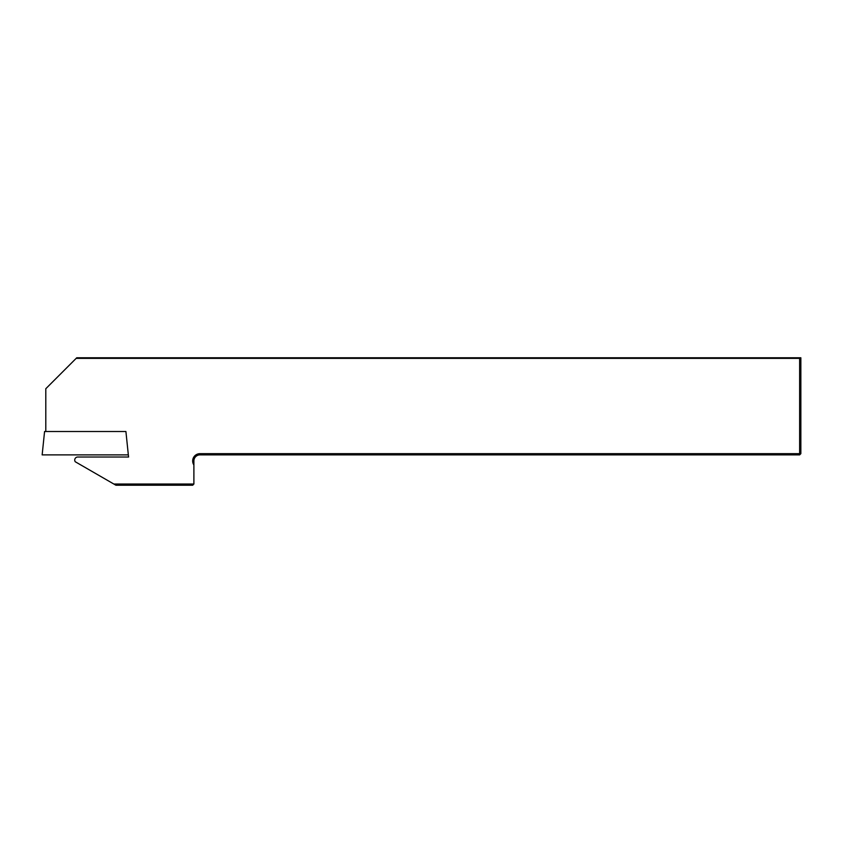<?xml version="1.0" encoding="UTF-8"?>
<svg xmlns="http://www.w3.org/2000/svg" width="843" height="843" viewBox="0 0 843 843"><rect width="100%" height="100%" fill="white"/><g stroke="black" fill="none" stroke-linecap="round" stroke-linejoin="round"><path stroke-width="1.26" d="M128.336 454.883L125.913 431.511L44.574 431.511L42.15 454.883L128.336 454.883L128.6 457.011L77.756 457.011A3.035 3.035 0 0 0 75.248 461.743L113.826 484.019L193.89 484.019L193.89 464.978A7.281 7.281 0 0 1 199.96 453.671L799.638 453.671L799.638 358.38L76.144 358.38L45.796 388.728L45.796 431.511M193.89 484.019L192.678 485.231L115.923 485.231L113.826 484.019M76.144 358.38L76.745 357.769L800.85 357.769L800.85 453.671L799.638 453.671L799.638 454.883L199.96 454.883A6.07 6.07 0 0 0 193.89 460.952L193.89 464.978M800.239 357.769L799.638 358.38M799.638 454.883L800.85 453.671M199.96 453.671L199.96 454.883"/></g></svg>
